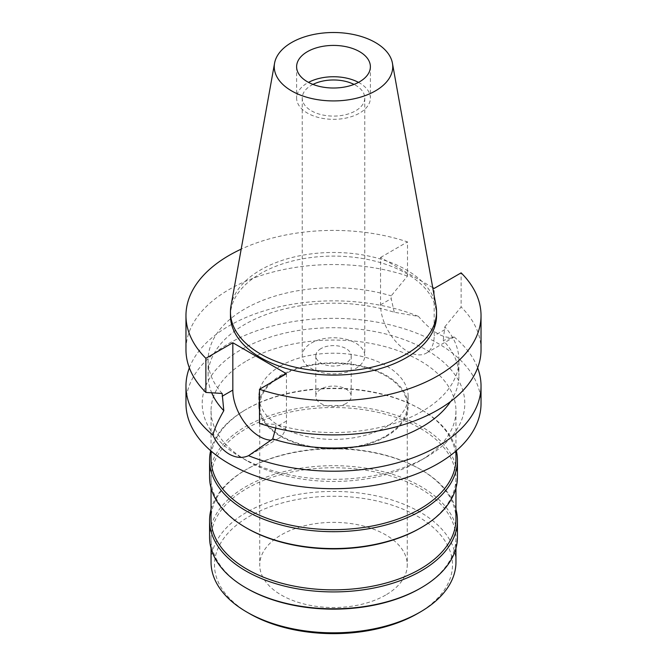 <?xml version="1.0" encoding="UTF-8"?>
<svg xmlns="http://www.w3.org/2000/svg" width="667" height="667" viewBox="0 0 667 667"><rect width="100%" height="100%" fill="white"/><g stroke="black" fill="none" stroke-linecap="round" stroke-linejoin="round"><path stroke-width="0.5" stroke-dasharray="3.33 2.5" d="M358.496 82.374A36.885 21.294 180 0 1 370.385 98.032A36.885 21.294 180 0 1 359.58 113.09A36.885 21.294 180 0 1 319.385 117.709A36.885 21.294 180 0 1 296.615 98.032A36.885 21.294 180 0 1 307.42 82.975A36.885 21.294 180 0 1 308.504 82.374M312.973 84.409A31.274 18.059 0 0 0 311.381 85.268A31.274 18.059 0 0 0 302.226 98.032A31.274 18.059 0 0 0 321.527 114.716A31.274 18.059 0 0 0 355.619 110.805A31.274 18.059 0 0 0 364.774 98.032A31.274 18.059 0 0 0 354.027 84.409M311.381 343.055A31.274 18.059 180 0 1 345.473 339.144A31.274 18.059 180 0 1 364.774 355.828A31.274 18.059 180 0 1 355.619 368.593A31.274 18.059 180 0 1 321.527 372.511A31.274 18.059 180 0 1 302.226 355.828A31.274 18.059 180 0 1 311.381 343.055M320.985 348.599A17.701 10.222 0 0 0 315.799 355.828A17.701 10.222 0 0 0 326.722 365.266A17.701 10.222 0 0 0 346.015 363.056A17.701 10.222 0 0 0 351.201 355.828A17.701 10.222 0 0 0 340.278 346.381A17.701 10.222 0 0 0 320.985 348.599M346.015 403.527A17.701 10.222 180 0 1 326.722 405.744A17.701 10.222 180 0 1 315.799 396.298A17.701 10.222 180 0 1 320.985 389.069A17.701 10.222 180 0 1 340.278 386.86A17.701 10.222 180 0 1 351.201 396.298A17.701 10.222 180 0 1 346.015 403.527M280.715 365.824A74.654 43.097 0 0 0 258.846 396.298A74.654 43.097 0 0 0 304.936 436.118A74.654 43.097 0 0 0 386.285 426.78A74.654 43.097 0 0 0 408.154 396.298A74.654 43.097 0 0 0 362.064 356.478A74.654 43.097 0 0 0 280.715 365.824M386.285 436.418A74.654 43.097 180 0 1 304.936 445.756A74.654 43.097 180 0 1 258.846 405.936A74.654 43.097 180 0 1 280.715 375.463A74.654 43.097 180 0 1 362.064 366.116A74.654 43.097 180 0 1 408.154 405.936A74.654 43.097 180 0 1 386.285 436.418M281.341 375.821A73.77 42.588 0 0 0 259.73 405.936A73.77 42.588 0 0 0 305.269 445.281A73.77 42.588 0 0 0 385.659 436.051A73.77 42.588 0 0 0 407.27 405.936A73.77 42.588 0 0 0 361.731 366.592A73.77 42.588 0 0 0 281.341 375.821M385.659 595.064A73.77 42.588 180 0 1 305.269 604.294A73.77 42.588 180 0 1 259.73 564.949A73.77 42.588 180 0 1 281.341 534.834A73.77 42.588 180 0 1 361.731 525.604A73.77 42.588 180 0 1 407.27 564.949A73.77 42.588 180 0 1 385.659 595.064M417.642 613.523A119.001 68.701 0 0 0 417.642 516.366A119.001 68.701 0 0 0 249.358 516.366A119.001 68.701 0 0 0 249.358 613.523M455.953 562.123A122.453 70.702 0 0 0 380.365 496.807A122.453 70.702 0 0 0 246.915 512.131A122.453 70.702 0 0 0 211.047 562.123M246.907 588.436A122.453 70.702 180 0 1 211.047 538.444A122.453 70.702 180 0 1 246.915 488.452A122.453 70.702 180 0 1 380.365 473.128A122.453 70.702 180 0 1 455.953 538.444A122.453 70.702 180 0 1 420.093 588.436M457.429 537.243A123.929 71.552 0 0 0 380.924 471.135A123.929 71.552 0 0 0 245.873 486.652A123.929 71.552 0 0 0 209.571 537.243M211.047 509.371A123.929 71.552 180 0 1 245.865 469.785A123.929 71.552 180 0 1 421.135 469.785A123.929 71.552 180 0 1 455.953 509.371M455.953 519.176A122.453 70.702 0 0 0 420.093 469.184A122.453 70.702 0 0 0 246.915 469.184L245.865 469.785A123.929 71.552 180 0 1 245.873 469.785L246.915 469.184A122.453 70.702 0 0 0 246.907 469.184A122.453 70.702 0 0 0 211.047 519.176M246.907 528.206A122.453 70.702 180 0 1 211.047 478.214A122.453 70.702 180 0 1 246.915 428.222A122.453 70.702 180 0 1 380.365 412.898A122.453 70.702 180 0 1 455.953 478.214A122.453 70.702 180 0 1 420.093 528.206M457.429 477.013A123.929 71.552 0 0 0 380.924 410.905A123.929 71.552 0 0 0 245.873 426.413A123.929 71.552 0 0 0 209.571 477.013M210.655 450.7A123.929 71.552 180 0 1 245.865 409.555A123.929 71.552 180 0 1 421.135 409.555A123.929 71.552 180 0 1 456.345 450.7M455.953 458.938A122.453 70.702 0 0 0 420.093 408.954A122.453 70.702 0 0 0 246.915 408.946L245.865 409.555A123.929 71.552 180 0 1 245.873 409.555L246.915 408.946A122.453 70.702 0 0 0 246.907 408.954A122.453 70.702 0 0 0 211.047 458.938M246.915 360.764A122.453 70.702 180 0 1 380.365 345.439A122.453 70.702 180 0 1 455.953 410.755A122.453 70.702 180 0 1 420.093 460.747A122.453 70.702 180 0 1 420.085 460.747A122.453 70.702 180 0 1 246.907 460.747A122.453 70.702 180 0 1 211.047 410.755A122.453 70.702 180 0 1 246.915 360.764M426.346 457.137A131.307 75.813 180 0 1 240.654 457.128A131.307 75.813 180 0 1 240.654 349.925A131.307 75.813 180 0 1 426.346 349.925A131.307 75.813 180 0 1 426.346 457.128L420.085 460.747L426.346 457.128A131.307 75.813 180 0 1 426.346 457.137M481.032 403.527A147.532 85.176 0 0 0 389.962 324.837A147.532 85.176 0 0 0 229.181 343.297A147.532 85.176 0 0 0 185.968 403.527M189.353 367.876A147.532 85.176 180 0 1 229.181 325.804A147.532 85.176 180 0 1 418.434 316.383L394.272 312.264A125.404 72.403 0 0 0 244.822 324.404A125.404 72.403 0 0 0 208.096 375.596A125.404 72.403 0 0 0 211.697 392.821M286.451 373.712L286.451 421.052A37.919 21.894 60 0 1 278.598 438.411A37.919 21.894 60 0 1 271.236 440.187M275.771 428.097L275.788 424.42A125.404 72.403 180 0 0 422.178 411.339A125.404 72.403 180 0 0 458.904 360.147L458.904 375.596A125.404 72.403 0 0 0 443.196 340.512L454.135 336.993C444.155 339.353 432.258 332.483 418.434 316.383M458.904 360.147A125.404 72.403 180 0 0 444.839 326.822L443.196 340.512M432.725 287.594L380.549 257.47L380.549 304.811A37.919 21.894 -120 0 0 407.362 351.251A37.919 21.894 -120 0 0 426.321 353.126A37.919 21.894 -120 0 0 434.175 335.768L434.175 288.427M394.272 312.264L391.212 298.658L391.212 295.865L407.504 276.03L407.504 241.904A147.532 85.176 180 0 0 241.179 249.15M454.135 336.993A147.532 85.176 180 0 1 477.647 367.876M450.575 401.542A125.404 72.403 0 0 0 458.904 375.596M259.496 423.395L275.788 424.42M380.549 257.47L407.504 241.904M436.552 315.591A103.051 59.496 0 0 0 372.936 260.622A103.051 59.496 0 0 0 260.63 273.52A103.051 59.496 0 0 0 230.448 315.591M222.161 393.463A125.404 72.403 180 0 1 208.096 360.147A125.404 72.403 180 0 1 244.822 308.946A125.404 72.403 180 0 1 391.212 295.865M407.504 276.03A147.532 85.176 0 0 0 229.181 289.478A147.532 85.176 0 0 0 185.968 349.708M444.839 326.822L461.13 306.987L461.13 272.861M481.032 349.708A147.532 85.176 0 0 0 461.13 306.987M230.999 305.845A103.051 59.496 180 0 1 260.63 269.91A103.051 59.496 180 0 1 367.967 255.903A103.051 59.496 180 0 1 436.001 305.845M286.451 421.052L275.788 427.213M444.839 329.615L434.175 335.768M380.549 304.811L391.212 298.658M296.615 66.717L296.615 98.032M370.385 66.717L370.385 98.032M302.226 98.032L302.226 355.828M364.774 98.032L364.774 355.828M315.799 355.828L315.799 396.298M351.201 355.828L351.201 396.298M258.846 396.298L258.846 405.936M408.154 396.298L408.154 405.936M259.73 405.936L259.73 564.949M407.27 405.936L407.27 564.949M455.953 538.444L455.953 548.249M211.047 538.444L211.047 548.249M420.093 469.184L421.135 469.785M455.953 478.214L455.953 488.019M211.047 478.214L211.047 488.019M420.093 408.954L421.135 409.555M455.953 410.755L455.953 451.034M211.047 410.755L211.047 451.034M246.907 460.747L240.654 457.128M278.598 438.411L251.717 453.935M426.321 353.126L453.201 337.602M208.096 360.147L208.096 375.596"/><path stroke-width="1" d="M307.42 51.659A36.885 21.294 0 0 0 296.615 66.717A36.885 21.294 0 0 0 319.385 86.393A36.885 21.294 0 0 0 359.58 81.774A36.885 21.294 0 0 0 370.385 66.717A36.885 21.294 0 0 0 347.615 47.04A36.885 21.294 0 0 0 307.42 51.659M308.504 82.374A36.885 21.294 180 0 1 358.496 82.374M354.027 84.409A31.274 18.059 0 0 0 312.973 84.409M211.047 548.249L211.047 562.123A122.453 70.702 0 0 0 246.907 612.114L249.358 613.523A119.001 68.701 0 0 0 417.642 613.532A119.001 68.701 0 0 0 417.642 613.523L420.093 612.114L417.642 613.532M246.907 612.114A122.453 70.702 0 0 0 420.085 612.114A122.453 70.702 0 0 0 420.093 612.114A122.453 70.702 0 0 0 455.953 562.123L455.953 548.249M420.093 588.436A122.453 70.702 180 0 1 420.085 588.436A122.453 70.702 180 0 1 246.907 588.436L245.865 587.835A123.929 71.552 0 0 0 421.127 587.835L420.085 588.436L421.135 587.835A123.929 71.552 0 0 0 421.135 587.835A123.929 71.552 0 0 0 457.429 537.243L457.429 520.377A123.929 71.552 180 0 1 421.127 570.969A123.929 71.552 180 0 1 286.076 586.476A123.929 71.552 180 0 1 209.571 520.377A123.929 71.552 180 0 1 211.047 509.371M209.571 520.377L209.571 537.243A123.929 71.552 0 0 0 245.865 587.835M455.953 509.371A123.929 71.552 180 0 1 457.429 520.377M211.047 488.019L211.047 519.176A122.453 70.702 0 0 0 286.635 584.492A122.453 70.702 0 0 0 420.085 569.159A122.453 70.702 0 0 0 455.953 519.176L455.953 488.019M420.093 528.206A122.453 70.702 180 0 1 420.085 528.206A122.453 70.702 180 0 1 246.907 528.206L245.865 527.605A123.929 71.552 0 0 0 421.127 527.605L420.085 528.206L421.135 527.605A123.929 71.552 0 0 0 421.135 527.605A123.929 71.552 0 0 0 457.429 477.013L457.429 460.147A123.929 71.552 180 0 1 421.127 510.739A123.929 71.552 180 0 1 286.076 526.246A123.929 71.552 180 0 1 209.571 460.147A123.929 71.552 180 0 1 210.655 450.7M209.571 460.147L209.571 477.013A123.929 71.552 0 0 0 245.865 527.605M456.345 450.7A123.929 71.552 180 0 1 457.429 460.147M211.047 451.034L211.047 458.938A122.453 70.702 0 0 0 286.635 524.254A122.453 70.702 0 0 0 420.085 508.929A122.453 70.702 0 0 0 455.953 458.938L455.953 451.034M432.725 287.594L434.175 288.427L461.13 272.861A147.532 85.176 180 0 1 481.032 315.591L481.032 349.708A147.532 85.176 0 0 1 437.819 409.947A147.532 85.176 0 0 1 259.496 423.395L259.496 389.278L286.451 373.712L232.825 342.755L205.87 358.321A147.532 85.176 180 0 1 185.968 315.591L185.968 349.708A147.532 85.176 0 0 0 205.87 392.438L222.161 393.463L223.804 410.68C218.226 420.435 214.574 428.564 212.865 435.067A147.532 85.176 180 0 1 185.968 386.035L185.968 403.527A147.532 85.176 0 0 0 277.038 482.224A147.532 85.176 0 0 0 437.819 463.757A147.532 85.176 0 0 0 481.032 403.527L481.032 386.035A147.532 85.176 180 0 1 437.819 446.265A147.532 85.176 180 0 1 248.566 455.678L272.728 438.928L275.771 428.097M185.968 386.035A147.532 85.176 180 0 1 189.353 367.876M212.865 435.067C217.083 443.78 222.52 450.133 229.181 454.119C235.968 457.896 242.429 458.421 248.566 455.678M271.236 440.187A37.919 21.894 60 0 1 259.638 436.535A37.919 21.894 60 0 1 232.825 390.095L232.825 342.755M211.697 392.821A125.404 72.403 0 0 0 223.804 410.68M477.647 367.876A147.532 85.176 180 0 1 481.032 386.035M272.728 438.928A125.404 72.403 0 0 0 422.178 426.797A125.404 72.403 0 0 0 450.575 401.542M481.032 315.591A147.532 85.176 180 0 1 437.819 375.821A147.532 85.176 180 0 1 259.496 389.278M185.968 315.591A147.532 85.176 180 0 1 229.181 255.361A147.532 85.176 180 0 1 241.179 249.15M230.448 311.981L230.448 315.591A103.051 59.496 0 0 0 294.064 370.56A103.051 59.496 0 0 0 406.37 357.662A103.051 59.496 0 0 0 436.552 315.591L436.552 311.981A103.051 59.496 180 0 1 406.37 354.052A103.051 59.496 180 0 1 294.064 366.942A103.051 59.496 180 0 1 230.448 311.981A103.051 59.496 180 0 1 230.999 305.845L274.571 63.19A59.246 34.209 180 0 1 291.604 42.53A59.246 34.209 180 0 1 353.318 34.476A59.246 34.209 180 0 1 392.429 63.19A59.246 34.209 180 0 1 375.396 90.904A59.246 34.209 180 0 1 308.029 97.599A59.246 34.209 180 0 1 274.571 63.19M205.87 358.321L205.87 392.438M392.429 63.19L436.001 305.845A103.051 59.496 180 0 1 436.552 311.981M222.161 396.256L232.825 390.095"/></g></svg>
